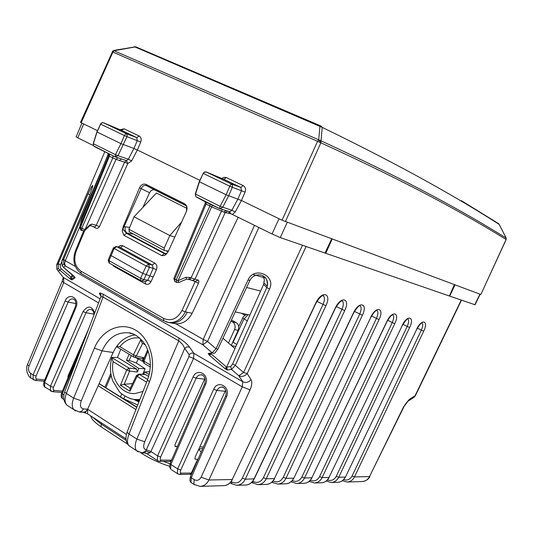 <?xml version="1.0" encoding="UTF-8"?>
<svg xmlns="http://www.w3.org/2000/svg" width="533" height="533" viewBox="0 0 533 533"><rect width="100%" height="100%" fill="white"/><g stroke="black" fill="none" stroke-linecap="round" stroke-linejoin="round"><path stroke-width="0.8" d="M138.873 402.002L133.91 399.457M137.714 404.98L123.789 398.837M194.558 484.823L193.845 484.344L194.199 479.653C197.05 481.092 199.355 480.273 201.108 477.195L208.909 480.006C206.891 484.017 203.952 486.136 200.088 486.363L199.982 486.363M346.87 482.012L347.01 482.012C350.321 481.825 352.806 480.126 354.478 476.915L369.502 476.595C367.843 479.727 365.391 481.379 362.14 481.565L347.01 482.019M69.017 406.486L66.685 404.96C64.653 402.315 64.546 398.471 66.365 393.421L73.647 398.138C71.735 403.161 71.782 406.985 73.787 409.611L75.639 410.963M83.181 412.275L85.74 411.543L87.612 409.231L87.565 413.821L88.411 414.374M87.599 409.271L85.18 412.809M138.2 451.924L136.475 450.651C134.676 448.113 134.796 444.255 136.841 439.092L178.775 340.9L182.559 344.365L184.724 348.355L187.043 346.843L189.561 347.13C187.396 344.171 183.832 341.1 178.861 337.922L178.775 340.9L103.076 297.061L100.937 296.668L100.504 297.794M145.995 453.183L146.941 453.73L144.869 452.97L145.709 451.085L150.146 452.724L150.906 451.518L193.579 358.409L242.255 386.831L242.768 381.748L193.899 353.346L193.579 358.409L188.968 356.577L145.709 451.085L141.971 452.923M188.968 356.577L189.102 354.558L184.724 348.355L144.723 441.744C142.964 446.481 143.49 449.166 146.289 449.805L150.906 451.518L157.588 455.855L157.322 460.505L146.941 453.73L150.146 452.724M157.961 460.972L157.328 460.505L159.494 461.365L169.721 461.405L171.553 460.166M171.399 469.693L177.342 473.57L179.528 474.41L189.601 474.283L192.02 473.077M302.491 245.253L243.561 372.494L247.179 373.586L251.05 379.643C248.571 382.408 245.813 383.107 242.768 381.748L238.817 375.718C241.889 377.078 244.674 376.371 247.179 373.586L306.082 246.513L461.478 300.172L415.454 395.553L409.477 399.244L404.101 406.393C403.987 405.873 408.285 400.31 407.725 401.336L409.477 399.244M201.168 452.077L198.976 449.652L200.714 448.52L202.62 448.753M100.437 294.063L100.137 294.742M71.315 370.009L70.849 369.576M50.588 365.964L60.202 343.005M67.951 378.004L67.957 376.185L87.539 331.426M87.612 409.231L113.129 352.493L102.069 350.881L94.401 348.136L73.647 398.138L81.302 400.769C79.65 405.526 80.416 408.245 83.601 408.924L87.612 409.231L126.414 434.422M98.179 385.739L135.915 409.584M204.992 378.263L175.051 444.449L174.937 446.321L177.436 446.587M225.686 390.143L195.098 457.227L194.965 459.106L197.65 459.333L191.354 473.038L181.3 473.151L179.528 474.41M198.003 459.346L197.65 459.333M177.962 474.024L177.336 473.57L177.662 468.9L170.88 464.496L205.591 384.406C210.102 374.819 197.077 367.184 193.086 376.978L157.588 455.855L160.68 456.974L196.171 378.163C197.317 375.872 198.989 374.766 201.188 374.846L202.094 375.039M194.199 479.653L191.254 477.735L226.505 396.838C231.095 387.158 217.77 379.349 213.72 389.237L177.662 468.9L180.767 470.019L217.044 389.983L219.329 387.638L221.008 387.111L222.741 387.264M306.082 246.513L305.369 246.253M104.741 151.938L56.718 264.688M91.683 309.773L90.777 309.513C88.711 309.353 87.119 310.426 86 312.724L83.021 311.558L50.455 386.225L50.482 390.776L51.181 391.289M73.761 299.193L72.868 298.926C70.829 298.76 69.257 299.826 68.144 302.118L65.179 300.958L33.079 374.932L30.628 373.34C28.509 371.588 27.969 369.136 29.002 365.991L27.483 364.592L27.703 364.066M178.861 337.922L103.036 294.136L103.076 297.061L66.365 393.421L64.7 391.848C62.887 396.918 63.547 401.289 66.685 404.96M147.701 379.436L147.448 380.082L149.447 381.801C156.995 362.886 150.299 338.555 135.462 330.074C120.724 321.326 101.79 329.98 94.401 348.136M133.83 334.251L128.753 332.832C116.894 331.919 107.999 337.935 102.069 350.881L81.302 400.769M113.129 352.493C118.153 342.079 125.515 336.216 135.229 334.911M226.325 369.542L224.773 368.43L226.632 367.144L227.404 369.949L226.325 369.542L226.632 367.144L211.241 353.939L209.402 355.251L208.216 353.499L210.102 354.012L211.714 352.906M71.182 279.598L69.776 278.586L71.282 277.293L71.362 279.085L71.988 279.865L71.182 279.598L71.282 277.293L61.288 268.859L58.403 271.224L56.951 269.471L56.651 264.834L58.197 263.602L58.37 268.379L59.796 270.164L69.776 278.586M101.03 296.135L100.63 295.622L101.043 295.935M230.702 366.577L231.482 369.416L235.326 365.405L232.654 363.866L266.78 287.56L263.588 284.429L226.632 367.144L230.702 366.577L232.654 363.866M73.601 275.867L74.38 276.587M108.046 153.531L107.899 154.817L81.909 218.81L79.677 226.978L65.286 260.69L63.54 259.331L63.847 264.128L65.352 265.947L63.427 267.286M99.904 174.504L63.607 259.478L63.847 264.135L62.068 265.514L61.888 260.65L89.218 196.43C94.268 182.766 93.868 181.893 88.025 193.812L58.197 263.602L60.396 264.861L60.182 267.02L61.288 268.859M73.701 275.921L63.52 267.339L62.068 265.514L63.494 267.339L74.913 277.38L74.527 276.953L71.362 279.085L71.249 277.367M75.273 266.393L65.286 260.69L64.64 263.655L65.352 265.947L202.86 344.838L207.53 341.466L203.213 339.401L202.86 344.838L212.407 353.006L213.526 353.372L214.932 353.013L217.81 349.262M258.851 227.451L207.53 341.466L216.012 348.775L212.167 352.833L208.216 353.499M227.404 369.949L231.482 369.416L238.817 375.718L243.561 372.494L235.326 365.405L269.525 288.999C276.274 275.381 254.054 265.847 248.085 279.932L216.012 348.775L217.89 349.082L249.837 280.531M61.915 260.59L63.54 259.331L102.456 168.221M72.348 274.808L71.282 277.293L73.501 275.781M222.954 338.222L234.92 348.595M263.588 284.429L264.381 279.885L263.062 275.894M174.764 237.032L169.827 235.559L164.204 248.058L164.264 250.49L168.421 251.116M181.493 222.201L169.827 235.559L134.03 216.804L128.893 229.263L129.406 231.888M449.386 296.008L454.409 284.642M50.768 365.538L50.655 365.098M325.017 252.942L325.75 253.308L332.139 239.104M210.642 354.538L208.696 353.419M134.03 216.804L156.429 193.019L187.016 208.436M99.085 383.72L136.794 407.325M136.888 407.092L99.385 383.747M175.404 446.541L174.904 446.281M175.024 446.294L177.542 446.354M199.788 446.887L203.393 446.974M498.755 223.733L461.405 200.681M506.177 237.998L506.084 239.457C463.863 213.433 410.31 183.792 320.893 142.811L318.734 139.753L321.019 140.819L322.218 127.38L134.363 46.684M321.073 126.074L135.775 46.844L114.015 50.728L318.687 139.786L319.967 126.321L321.073 126.074L322.218 127.38C406.126 168.215 458.04 198.143 499.135 224.346L506.177 238.064C463.957 211.894 410.43 182.086 321.019 140.819L320.846 142.851L317.555 141.312L282.064 220.216L241.422 200.495L226.119 194.758L220.076 206.331L231.862 210.255L228.67 212.627L272.037 233.98L278.999 218.73M135.668 46.797L113.889 50.395M499.135 224.28L506.103 237.851L506.077 239.497L480.859 294.496L282.064 220.216M112.923 50.842L114.015 50.728L112.916 52.061L112.197 51.788M97.033 131.944L93.362 143.743L115.441 154.643L118.026 155.723L126.941 136.641L140.739 142.071L137.354 150L199.882 180.341M285.368 221.681L320.846 142.851L318.687 139.786L317.555 141.312L112.916 52.061L81.183 122.743L83.648 123.936L77.811 137.84L93.402 145.556M97.486 130.652L83.648 123.936M81.183 122.743L80.516 122.35M206.231 171.972L231.442 184.032L232.521 185.597L232.355 187.31L245.067 192.133C246.053 189.148 245.42 186.97 243.168 185.597L226.378 177.596L223.807 179.295M245.067 192.133L241.422 200.495L235.26 211.947L231.862 210.255L237.938 198.969L241.569 190.621L240.809 187.416L243.168 185.597M115.115 156.842L115.441 154.643L120.964 143.63L133.93 148.494L137.307 140.579L136.721 137.614L139.113 135.982L124.122 128.826L121.564 130.372M506.163 239.55L480.859 294.496M195.518 194.099L220.076 206.331L219.443 208.53L219.956 208.716L222.661 207.41L228.644 195.831L232.355 187.31L229.816 186.217L226.112 194.758L199.442 181.78L203.18 173.332M199.475 181.706L195.491 194.179L195.838 196.624L219.449 208.536M120.958 143.63L124.402 135.542L126.941 136.641L127.14 135.295L126.494 133.883L125.888 133.443L124.402 135.542L100.637 124.136L97.006 131.997L120.958 143.63M186.317 206.044L185.078 205.005L146.388 185.577C144.203 185.024 142.498 185.984 141.258 188.462L122.91 229.137L126.568 233.347L127.194 233.181C125.222 231.788 124.642 229.67 125.442 226.831L129.646 227.438M186.01 205.638L154.77 189.955C152.611 189.408 150.879 190.334 149.573 192.746L142.944 207.337M168.015 251.856L166.136 250.85M125.442 226.831L123.19 226.658L122.23 231.262L122.91 229.137L122.497 229.03M149.573 192.746L139.566 187.763L123.19 226.658M166.436 253.975L164.344 253.575L164.87 253.342L127.194 233.181L133.43 234.034M123.909 235.293L126.568 233.347L164.344 253.575L161.759 255.627L123.909 235.293L122.23 231.262M166.656 253.728L164.87 253.342L166.816 253.535M185.651 205.305L184.944 204.919L184.498 203.713L146.089 184.425C143.35 183.485 141.178 184.598 139.566 187.763M161.759 255.627L164.624 255.46L167.275 252.948L168.561 250.823L186.443 211.388M184.498 203.713C187.036 205.432 187.676 208.017 186.41 211.454M76.172 136.801L77.811 137.84M238.178 217.217L192.146 313.264C188.076 320.806 182.446 324.284 175.264 323.711L174.258 323.524M455.022 284.875L449.719 296.108L475.043 304.789M109.591 154.264L109.392 156.169L107.919 154.763M272.037 233.98L280.278 237.585L324.977 253.022L331.699 238.937M92.682 226.325L94.894 227.524C96.373 228.884 97.885 228.59 99.444 226.665L96.273 225.306L124.629 162.125L127.793 163.544L126.534 160.606L124.629 162.125L119.285 160.493L121.531 159.007M166.076 321.865L168.528 322.472C175.717 323.038 181.293 319.5 185.277 311.872L192.146 313.264M226.825 210.808L229.823 211.661L230.143 213.26M222.288 209.429L191.087 277.86L194.958 279.205L225.159 212.587L211.648 206.857L178.029 280.704L176.283 279.858L176.576 282.45M195.278 281.324L182.019 310.519C177.209 318.974 171.04 321.586 163.504 318.348L80.996 271.19C74.88 266.66 73.281 259.971 76.206 251.11L84.687 230.656M192.353 280.605L194.958 279.205L198.569 280.285L198.909 281.677L198.469 283.256L193.286 280.831M94.141 146.289L93.648 145.942L93.228 143.69L96.893 131.951M117.9 157.788L116.047 159.287L112.829 157.875L112.996 155.863M108.572 153.784L108.605 155.703L79.677 226.978L80.436 227.491L80.969 230.076M94.987 226.971L96.273 225.306L92.009 224.093L89.997 225.532M93.235 143.663L93.648 145.942L115.035 156.809L118.026 155.723L128.333 159.22L131.678 160.886L137.361 150L133.93 148.494L128.333 159.22L126.534 160.606L122.617 159.374M110.224 255.107L142.884 273.436L153.178 277.033L156.429 269.638C157.415 266.76 156.875 264.588 154.803 263.122L152.358 265.048L120.418 247.625L122.87 245.766L154.803 263.122M153.178 277.033L151.012 281.611L147.801 280.218L145.516 281.584M225.879 210.522L223.873 212.174M80.603 229.87L81.982 230.629L81.816 228.244L80.436 227.491L109.392 156.169L112.829 157.875L81.816 228.244L85.033 229.59L84.967 230.443M119.285 160.493L116.047 159.287L85.033 229.59L89.857 224.899L89.784 225.759L85.173 230.236M109.485 263.209L108.998 260.657L140.632 278.259L143.877 279.638L141.771 281.044L140.699 280.618L140.632 278.259L146.175 266.02L114.149 248.471L116.62 246.619L116.181 246.459L113.376 247.958L114.149 248.471L108.998 260.657L108.272 260.037M188.709 279.225L190.074 277.44L185.97 277.3L178.029 280.704L178.742 282.51L176.33 282.303L175.144 281.651M205.138 203.566L211.648 206.857L212.527 205.285M178.755 282.503L186.663 279.105L185.97 277.3M206.344 202.28L206.031 204.152L174.751 279.019L173.918 278.293M174.791 281.457L174.751 279.019L176.283 279.858L209.862 206.058L210.175 204.152M145.036 368.756L138.846 368.47L126.468 360.248L129.159 360.395L136.361 363.006L145.036 368.756L142.771 374.246M149.22 374.526L144.676 372.014L149.813 371.641M135.469 357.536L143.017 361.454M126.468 360.248L129.133 354.278M144.676 372.014L143.59 374.253M148.714 376.418L144.769 374.259M120.791 349.248L117.467 357.396L136.615 369.056L137.367 372.047L138.846 368.47M142.111 361.174L143.783 357.71L136.335 356.071L133.47 354.831L133.463 356.89L134.423 357.31L136.335 356.071L142.677 343.299M141.638 358.882L143.783 357.71M116.647 346.75L133.863 357.103L141.778 358.916M145.336 344.898L142.131 342.972L140.632 339.987L133.47 354.831L119.812 346.61L116.754 346.43M132.564 383.567L124.182 384.306L129.626 371.081L128.966 368.076L126.701 370.002L129.626 371.081L137.367 372.047M124.182 384.306L120.411 385.279L126.701 370.002L113.103 361.674L111.65 357.503L117.467 357.396M130.219 388.417L129.952 391.229L120.411 385.279M145.556 374.492L138.593 374.213M144.749 374.259L138.467 374.206M232.814 342.033L236.759 344.471M139.173 401.242L136.848 399.943M121.764 393.934L120.498 396.765M123.743 398.811L124.915 396.179M231.275 345.431L238.138 330.313C239.324 326.956 238.644 324.377 236.106 322.578L231.442 320.007M230.976 321.006L232.501 321.852C235.046 323.658 235.719 326.249 234.533 329.621L228.464 342.999M100.67 124.069L101.956 122.837L103.722 122.83L121.724 130.438L136.721 137.614L125.888 133.443L103.555 122.77M126.168 440.405L101.03 423.995L92.302 416.913M101.437 427.046L100.964 426.74L101.51 422.916M141.551 453.297L140.992 452.843M169.994 463.777L163.278 461.378M251.05 379.643C252.316 381.988 251.982 385.386 250.044 389.856L208.909 480.006L232.228 479.513C230.223 483.398 227.325 485.45 223.527 485.67L200.068 486.363L193.845 484.344L190.927 482.438L191.254 477.735L190.488 476.602M191.693 482.938L190.441 481.852L189.875 480.393L190.368 476.882M231.182 481.579L231.642 481.872L231.722 483.857M236.739 485.283L245.473 485.023C249.191 484.803 252.022 482.811 253.968 479.047L335.204 308.167C341.013 295.482 350.774 298.313 344.711 310.639L266.22 478.787L274.408 478.614L353.452 312.904C359.109 300.612 368.29 303.277 362.4 315.23L285.948 478.374L293.663 478.208C291.817 481.752 289.113 483.631 285.548 483.831L277.806 484.064L273.003 482.725M315.989 303.164L232.228 479.513L315.776 303.124C321.752 290.025 332.146 293.037 325.903 305.755L245.26 479.234L254.294 478.807L335.397 308.207M323.105 295.695L323.458 295.928C324.91 297.547 324.757 300.412 322.991 304.516L242.335 478.148L245.26 479.234C243.321 483.045 240.49 485.063 236.752 485.277L236.612 485.277M252.782 481.252L252.988 483.278M342.139 300.925L342.433 301.118C343.812 302.657 343.632 305.436 341.906 309.44L263.395 477.735L266.22 478.787C264.335 482.485 261.563 484.437 257.905 484.65L266.107 484.41C269.745 484.197 272.516 482.265 274.408 478.614L353.632 312.944M251.669 482.445L257.765 484.65M272.823 481.246L272.809 482.605L271.97 482.079M360.035 305.849L360.275 306.009C361.581 307.468 361.387 310.159 359.688 314.07L283.223 477.348L285.948 478.374C284.109 481.959 281.397 483.857 277.82 484.064L277.673 484.064M291.884 482.212L291.598 481.279M386.971 321.606L311.832 477.821C310.033 481.266 307.388 483.091 303.897 483.291L296.581 483.511C300.099 483.304 302.751 481.459 304.55 477.974L311.832 477.821L386.818 321.572C392.195 309.993 400.356 312.358 394.78 323.638L322.112 477.601L329.008 477.455C327.249 480.806 324.657 482.578 321.239 482.778L314.323 482.985M296.448 483.504L291.098 481.725M309.72 481.725L309.426 481.146M314.184 482.985L314.33 482.978C317.768 482.785 320.366 480.993 322.112 477.601L319.567 476.635L392.248 322.552L387.691 320.233M330.966 482.485L331.113 482.485C334.484 482.292 337.023 480.546 338.735 477.248L345.257 477.108C343.538 480.373 341.007 482.099 337.656 482.292L331.106 482.485L326.223 481.033M31.62 378.47L30.727 377.89L30.628 373.34M44.759 379.909L36.471 379.043L35.718 377.904L36.044 376.031L33.079 374.932L33.153 379.469L33.859 379.982M44.206 381.222L35.205 380.382L36.917 379.163M62.428 391.142L53.833 390.349L53.093 389.21L53.433 387.324L50.455 386.225L44.585 382.414L75.992 307.388C80.063 298.4 68.797 291.798 65.179 300.958M45.552 387.564L44.665 386.985L44.585 382.414L43.953 381.821L75.326 306.861L75.992 307.388M61.875 392.455L52.547 391.682L54.273 390.462M63.907 394.966L62.201 393.86L80.41 350.574M63.114 399.024L62.241 398.451L62.201 393.86L61.542 393.241L89.238 327.395M125.988 438.872L87.565 413.828L83.268 412.282L79.244 411.996L81.736 411.243L83.601 408.924M131.005 447.074L128.846 445.655C127.014 443.103 127.074 439.225 129.013 434.022L136.841 439.092L144.723 441.744M159.494 461.365L161.259 460.106L171.466 460.166L173.138 456.508M205.591 384.406L204.692 383.687L170.034 463.683L169.514 466.755L170.62 469.187L170.88 464.496L170.147 463.41M201.108 477.195L242.255 386.831L250.044 389.856M376.891 310.486L377.078 310.612C377.071 311.045 376.191 308.267 370.821 317.342L293.936 478.008L370.788 317.401M370.628 317.368C376.138 305.442 384.786 307.947 379.063 319.553L304.55 477.974L301.911 476.982L376.438 318.434L371.554 315.942M407.812 318.994L407.918 319.067C408.012 317.655 406.133 319.807 402.275 325.523L329.008 477.455L402.255 325.57M402.115 325.543C407.359 314.29 415.074 316.529 409.644 327.495L338.735 477.248L336.263 476.309L407.185 326.443L402.928 324.284M422.029 322.905L422.096 322.958C422.143 323.764 422.422 320.073 416.733 329.281L345.464 476.962M416.586 329.301C421.696 318.361 429.005 320.48 423.715 331.153L354.478 476.915L352.08 476.002L421.33 330.127L417.339 328.115M404.021 406.559L369.502 476.595L403.714 406.552M408.525 400.829L413.328 397.798L415.08 395.713L461.225 300.092M242.335 478.148C239.617 482.825 236.052 484.064 231.642 481.872M325.903 305.755L316.942 301.378M263.395 477.735C260.75 482.272 257.259 483.471 252.935 481.346M344.711 310.639L336.276 306.542M283.223 477.348C280.684 481.692 277.313 482.891 273.103 480.933M362.4 315.23L354.452 311.385M292.251 480.599C296.308 482.305 299.526 481.099 301.911 476.982M310.333 480.273C314.243 481.752 317.322 480.539 319.567 476.635M327.435 479.947C331.2 481.232 334.144 480.02 336.263 476.309M343.632 479.627C347.256 480.739 350.074 479.533 352.08 476.002M94.741 312.931C91.749 305.695 87.845 305.236 83.021 311.558M29.002 365.991L63.747 282.583L98.558 302.911M75.959 303.577L68.144 302.118L36.044 376.031M44.046 381.601L43.539 384.606L44.412 386.711L52.547 391.682M94.001 314.15L86 312.724L53.433 387.324M61.641 393.014L61.095 395.239L61.388 397.192L62.241 398.451L63.913 399.543M64.959 391.169L100.937 296.668C101.063 294.682 100.764 293.73 100.037 293.803L101.037 296.028M127.38 431.41L127.081 432.17L129.013 434.022L149.447 381.801M160.68 456.974C159.94 458.873 160.133 459.912 161.259 460.106M204.519 379.136L196.171 378.163L193.086 376.978M180.767 470.019C180.021 471.938 180.194 472.978 181.3 473.151M225.026 391.275L216.824 390.429L213.72 389.237M201.454 374.879L201.188 374.846C201.474 374.326 206.737 376.085 204.692 383.687L204.779 383.48M226.505 396.838L225.659 395.872M315.776 303.124L316.029 303.084C322.105 293.25 324.031 295.888 323.458 295.928L322.985 295.682M335.204 308.167L335.43 308.134C342.146 297.527 342.039 301.911 342.433 301.118L342.046 300.925M353.452 312.904L353.659 312.878C357.357 307.041 359.562 304.756 360.275 306.009L359.962 305.849M376.831 310.486L377.078 310.612C378.323 311.998 378.11 314.61 376.438 318.434L379.063 319.553M392.788 314.856L392.934 314.956C392.954 315.523 392.488 312.418 386.998 321.552L386.818 321.572M392.748 314.863L392.934 314.956C394.114 316.282 393.887 318.814 392.248 322.552L394.78 323.638M407.785 319L407.918 319.067C409.038 320.326 408.798 322.785 407.185 326.443L409.644 327.495M422.009 322.911L422.096 322.958C423.169 324.157 422.916 326.549 421.33 330.127L423.715 331.153M62.228 276.094L56.898 269.372M100.111 298.84L63.6 277.62L63.747 282.583L62.141 281.364L62.301 280.991M75.4 306.695L75.326 306.861C76.426 302.351 75.606 299.706 72.874 298.926L73.248 298.993M189.102 354.558L191.4 353.059L193.899 353.346L189.561 347.13M224.773 368.43L209.402 355.251M75.16 277.746L71.988 279.865M103.036 294.136C99.231 292.231 98.432 292.73 100.63 295.622M175.843 323.784L203.213 339.401L254.514 225.306M269.525 288.999L266.78 287.56L267.273 286.188C268.192 276.154 261.536 274.875 258.805 274.815C254.787 275.001 251.816 276.874 249.89 280.418L248.085 279.932M262.676 275.701C266.7 278.039 268.232 281.537 267.273 286.188L264.075 283.076M61.468 262.369L60.396 264.861M89.89 194.825L88.025 193.812M128.893 229.263L164.204 248.058M70.609 370.129L71.235 370.195M247.339 320.793L244.001 318.967L248.078 314.703M244.967 315.203L241.376 313.244M110.811 373.386L105.021 387.011M236.712 344.445L243.674 328.994M242.768 317.901L244.001 318.967L233.108 342.213M195.418 459.313L194.878 458.966M80.503 122.377L112.856 50.895M124.122 128.826L119.992 129.706M140.739 142.071C141.665 139.246 141.125 137.214 139.113 135.982M226.378 177.596L224.053 177.296L221.768 178.435M240.809 187.416L224.013 179.374L206.524 172.072L204.732 172.112L203.359 173.491L229.816 186.217L231.202 183.898L240.809 187.416M185.351 213.773L186.403 211.448C187.05 206.671 186.563 204.492 184.944 204.919L155.09 190.094M154.777 189.955L146.388 185.577L146.089 184.425M75.553 250.503L76.206 251.11M187.296 312.278C183.245 319.88 177.629 323.391 170.427 322.818L169.421 322.632M227.731 211.088L225.159 212.587L231.255 213.8M198.469 283.256L185.277 311.872L182.019 310.519M474.776 304.763L479.933 294.149M94.561 146.675L115.048 156.815M94.894 227.524L94.867 226.945M81.489 273.676L81.103 273.456L80.996 271.19M99.444 226.665L127.793 163.544L131.678 160.886M118.259 247.006L120.471 245.5L122.87 245.766M151.012 281.611C149.566 284.122 147.728 284.915 145.496 283.982L114.029 266.42L114.229 265.854M112.616 264.954L114.029 266.42M163.851 320.853L163.504 318.348M195.491 281.377L198.076 279.985M190.074 277.44L191.087 277.86L189.808 279.698L195.464 281.371M235.26 211.947L232.515 214.419M280.278 237.585L287.24 222.381M79.59 227.578L79.677 226.978M116.347 246.499L120.418 247.625L116.62 246.619L148.64 264.101L152.358 265.048L153.178 268.312L156.429 269.638M149.94 275.694L153.178 268.312L149.44 267.373L148.64 264.101L146.175 266.02L149.44 267.373L143.877 279.638L147.801 280.218L149.94 275.694M145.376 281.564L145.496 283.982M186.683 279.099L189.808 279.698L188.822 279.272M89.857 224.899L92.009 224.093M199.242 181.706L195.278 194.085L195.838 196.624C201.094 199.762 208.969 203.733 219.443 208.53L226.758 210.788M113.429 247.832L110.164 255.247M124.062 159.86L115.101 156.842M196.191 196.85L196.63 197.223M136.361 363.006L138.154 359.002M129.159 360.395L131.305 355.591M142.864 341.313L140.632 339.987M144.25 363.393L143.957 361.141L150.406 365.018M143.224 360.381L143.957 361.141L148.147 350.98M136.615 369.056L128.966 368.076L111.65 357.503M130.312 388.224L124.036 384.32M136.475 375.472L137.128 376.391L146.615 382.208M147.628 379.476L139.393 374.446L137.128 376.391L129.952 391.229M139.659 337.955L135.575 337.815C129.506 338.382 124.249 341.313 119.812 346.61M113.103 361.674C109.925 378.117 121.051 394.647 135.016 393.561L143.004 391.449M139.839 399.537L134.389 399.517L130.338 398.631M235.886 346.43L231.595 345.71M252.988 274.502L265.647 278.019M260.63 291.058L246.606 287.467M236.106 322.578L232.501 321.852M238.138 330.313L234.533 329.621M169.487 466.228C159.18 462.984 149.72 458.573 141.098 453.003L140.812 452.817M127.634 444.189L100.964 426.74C96.346 423.582 93.282 420.823 91.769 418.465L90.483 415.727M230.089 482.811L231.482 483.697L236.739 485.277M314.323 482.978L309.153 481.372M347.01 482.012L342.386 480.699M35.198 380.382L30.727 377.884C29.775 377.73 28.549 375.818 27.03 372.141C26.503 368.29 26.657 365.771 27.489 364.592L62.141 281.364L63.314 277.433L56.951 269.471L58.37 268.379M66.665 404.947L73.787 409.611L79.244 411.989M130.752 333.212L128.753 332.832C130.179 332.792 138.553 334.138 145.702 345.537C151.205 356.37 151.785 367.883 147.448 380.082L127.081 432.17C125.162 437.753 125.755 442.25 128.846 445.661L136.501 450.671M144.863 452.97L142.084 452.923L136.488 450.658M169.714 461.405L170.96 461.538M189.601 474.283L191.394 474.51M232.481 479.467C230.249 483.264 227.618 485.296 224.586 485.583M254.201 479.014C252.149 482.605 249.591 484.577 246.532 484.93M274.622 478.581C272.676 482.019 270.198 483.937 267.173 484.324M286.614 483.744C289.632 483.311 292.044 481.459 293.856 478.174M304.969 483.198C307.947 482.738 310.299 480.933 312.012 477.788M322.318 482.685C325.323 482.152 327.602 480.406 329.167 477.428M338.741 482.198C341.713 481.639 343.938 479.933 345.411 477.088M362.793 481.526C366.531 480.666 368.876 479.007 369.829 476.549M222.108 387.125L221.875 387.098C222.541 386.192 227.798 389.59 225.566 396.079L190.361 476.882M416.713 329.327L345.471 476.962M100.97 295.149L100.757 295.662M93.995 314.89C93.801 311.525 92.729 309.733 90.777 309.513L91.136 309.58M414.268 397.158L415.374 395.719M92.635 187.003L92.122 186.437C92.182 185.391 90.823 187.863 88.058 193.859L58.224 263.655L58.37 268.385M129.059 231.702L164.271 250.49M111.15 375.372L105.954 387.604M238.684 326.622L242.702 318.054C242.762 317.075 244.107 315.862 246.732 314.41M206.338 171.999L204.745 171.952L203.433 172.899L199.255 181.666M103.582 122.777L102.043 122.71L100.784 123.603L96.899 131.924M164.624 255.454L166.309 254.108M81.915 123.096L76.112 136.941M175.264 323.711L168.521 322.465L163.498 320.653L81.103 273.456C74.014 267.806 72.148 260.197 75.499 250.637L83.621 231.049M480.166 294.236L475.036 304.803M108.712 153.85L108.652 155.743L79.717 227.038L80.596 229.87M89.99 225.566L94.941 226.965M141.771 281.044L145.336 281.557M122.543 159.347L124.102 159.867M81.949 230.602L84.967 230.436M205.098 203.659L173.858 278.439L174.824 281.477M110.158 255.274L108.219 260.171L109.112 263.002L141.758 281.044M205.238 201.727L205.112 203.626M145.309 344.858L142.131 342.972M147.648 349.648L143.15 360.548L143.93 363.2L150.333 367.057M138.613 374.213L136.375 375.678L129.872 389.13M118.346 344.205L116.56 346.723M111.677 357.976C109.758 365.858 110.098 373.48 112.69 380.829L119.152 391.469C120.411 393.287 127.713 398.557 134.389 399.517L139.506 400.403M235.22 311.905L249.884 315.096"/></g></svg>
